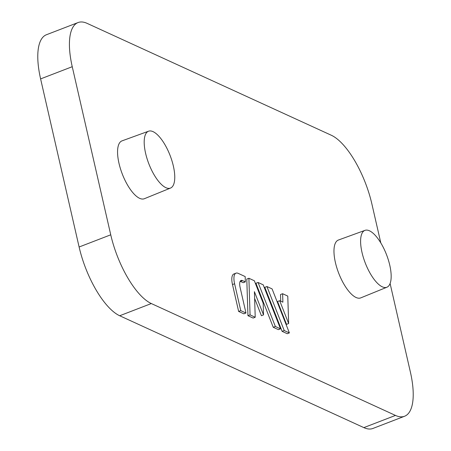 <?xml version="1.0" encoding="UTF-8"?>
<svg xmlns="http://www.w3.org/2000/svg" width="451" height="451" viewBox="0 0 451 451"><rect width="100%" height="100%" fill="white"/><g stroke="black" fill="none" stroke-linecap="round" stroke-linejoin="round"><path stroke-width="0.68" d="M263.536 314.899L263.159 303.19L254.347 280.764L248.896 278.267L246.782 279.079L247.954 315.7L253.112 318.062L255.221 317.25L254.403 291.679L263.536 314.899L261.422 315.717L254.618 298.399M266.924 286.532L264.816 287.343L282.117 331.355L287.276 333.717L289.384 332.906L272.083 288.894L266.924 286.532L284.226 330.544L282.117 331.355M390.098 283.493L410.393 372.098A60.947 22.832 -111.1 0 1 404.57 416.256A60.947 22.832 -111.1 0 1 395.476 415.422L151.322 303.551A60.947 22.832 -111.1 0 1 110.743 234.808L72.245 66.703A60.947 22.832 -111.1 0 1 78.068 22.55A60.947 22.832 -111.1 0 1 87.156 23.384L331.31 135.249A60.947 22.832 -111.1 0 1 371.889 203.999L380.802 242.897M386.924 287.219L360.755 297.88A31.006 11.613 -111.1 0 1 356.053 297.485A31.006 11.613 -111.1 0 1 336.801 267.714A31.006 11.613 -111.1 0 1 338.447 240.022L365 230.354A30.476 11.416 -111.1 0 1 386.535 254.708A30.476 11.416 -111.1 0 1 386.924 287.219A30.476 11.416 -111.1 0 1 382.301 286.83A30.476 11.416 -111.1 0 1 362.012 252.459A30.476 11.416 -111.1 0 1 365 230.354M170.512 188.067L144.343 198.722A31.006 11.613 -111.1 0 1 139.641 198.333A31.006 11.613 -111.1 0 1 120.394 168.556A31.006 11.613 -111.1 0 1 122.035 140.864L148.588 131.196A30.476 11.416 -111.1 0 1 170.128 155.556A30.476 11.416 -111.1 0 1 170.512 188.067A30.476 11.416 -111.1 0 1 165.895 187.678A30.476 11.416 -111.1 0 1 145.605 153.306A30.476 11.416 -111.1 0 1 148.588 131.196M282.619 293.719L282.884 302.176L279.676 300.71L288.651 323.542L287.772 296.082L282.619 293.719L280.505 294.531L280.719 301.183M279.676 300.71L277.568 301.522L286.543 324.354L288.651 323.542M258.057 282.467L255.948 283.279L273.25 327.291L278.408 329.653L280.516 328.841L263.215 284.829L258.057 282.467L275.358 326.479L273.25 327.291M245.35 281.892L245.181 276.57L238.173 273.357A14.629 5.48 68.9 0 0 235.991 273.159L233.883 273.971A14.629 5.48 68.9 0 0 232.49 284.57L238.641 311.432L243.856 313.823L245.97 313.011L240.129 287.524A9.753 3.653 -111.1 0 1 241.06 280.46A9.753 3.653 -111.1 0 1 242.514 280.595L245.35 281.892L243.241 282.704L240.406 281.407A9.753 3.653 -111.1 0 0 240.18 281.311M404.57 416.256L372.932 428.45A60.947 22.832 -111.1 0 1 363.844 427.616L119.69 315.751A60.947 22.832 -111.1 0 1 79.111 247.001L40.607 78.902A60.947 22.832 -111.1 0 1 46.43 34.744L78.068 22.55M235.991 273.159A14.629 5.48 68.9 0 0 234.599 283.752L240.749 310.621L238.641 311.432M240.749 310.621L245.97 313.011M284.226 330.544L289.384 332.906M275.358 326.479L280.516 328.841M248.896 278.267L250.063 314.888L247.954 315.7M250.063 314.888L255.221 317.25M151.322 303.551L119.69 315.751M395.476 415.422L363.844 427.616M234.599 283.752L232.49 284.57M110.743 234.808L79.111 247.001M72.245 66.703L40.607 78.902M242.514 280.595L240.406 281.407"/></g></svg>
